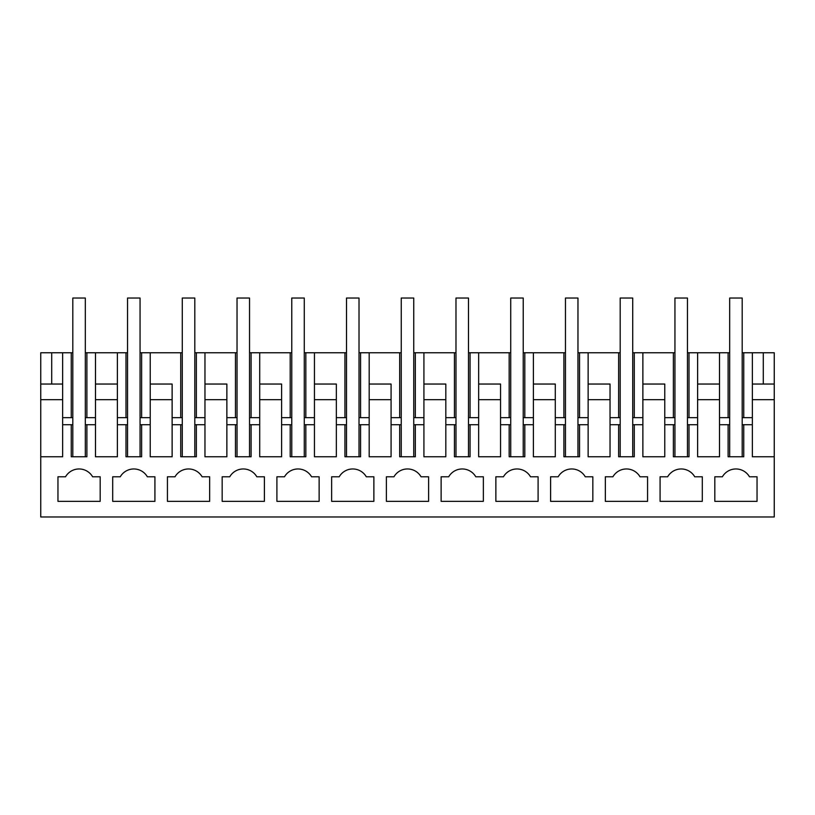 <?xml version="1.0" encoding="UTF-8"?>
<svg xmlns="http://www.w3.org/2000/svg" width="815" height="815" viewBox="0 0 815 815"><rect width="100%" height="100%" fill="white"/><g stroke="black" fill="none" stroke-linecap="round" stroke-linejoin="round"><path stroke-width="1.22" d="M51.702 384.038L51.702 352.763L62.643 352.763L62.643 417.667L62.643 384.038L40.75 384.038L40.75 516.975L774.25 516.975L774.25 384.038L763.298 384.038L763.298 352.763L774.25 352.763L774.25 384.038M85.32 352.763L117.38 352.763L117.38 417.667L127.548 417.667M127.548 352.763L117.38 352.763L117.38 424.707L125.989 424.707L125.989 456.767L141.627 456.767L141.627 424.707L150.225 424.707L150.225 456.767L172.128 456.767L172.128 424.707L180.726 424.707L180.726 456.767L196.364 456.767L196.364 424.707L204.962 424.707L204.962 456.767L226.865 456.767L226.865 424.707L235.464 424.707L235.464 456.767L251.101 456.767L251.101 424.707L259.71 424.707L259.71 456.767L281.603 456.767L281.603 424.707L290.201 424.707L290.201 456.767L305.839 456.767L305.839 424.707L314.447 424.707L314.447 456.767L336.34 456.767L336.34 424.707L344.939 424.707L344.939 456.767L360.576 456.767L360.576 424.707L369.185 424.707L369.185 456.767L391.078 456.767L391.078 424.707L399.676 424.707L399.676 456.767L415.324 456.767L415.324 424.707L423.922 424.707L423.922 456.767L445.815 456.767L445.815 424.707L454.424 424.707L454.424 456.767L470.061 456.767L470.061 424.707L478.66 424.707L478.66 456.767L500.553 456.767L500.553 424.707L509.161 424.707L509.161 456.767L524.799 456.767L524.799 424.707L533.397 424.707L533.397 456.767L555.29 456.767L555.29 424.707L563.899 424.707L563.899 456.767L579.536 456.767L579.536 424.707L588.135 424.707L588.135 456.767L610.038 456.767L610.038 424.707L618.636 424.707L618.636 456.767L634.274 456.767L634.274 424.707L642.872 424.707L642.872 456.767L664.775 456.767L664.775 424.707L673.373 424.707L673.373 456.767L689.011 456.767L689.011 424.707L697.62 424.707L697.62 456.767L719.513 456.767L719.513 424.707L728.111 424.707L728.111 456.767L743.749 456.767L743.749 424.707L752.357 424.707L752.357 417.667L752.357 456.767L774.25 456.767M140.058 352.763L141.627 352.763L141.627 417.667M182.285 352.763L141.627 352.763M194.805 352.763L196.364 352.763L196.364 417.667M237.033 352.763L196.364 352.763M249.543 352.763L251.101 352.763L251.101 417.667M291.77 352.763L251.101 352.763M304.28 352.763L305.839 352.763L305.839 417.667M346.507 352.763L305.839 352.763M359.018 352.763L360.576 352.763L360.576 417.667M401.245 352.763L360.576 352.763M413.755 352.763L415.324 352.763L415.324 417.667M455.982 352.763L415.324 352.763M468.493 352.763L470.061 352.763L470.061 417.667M510.72 352.763L470.061 352.763M523.23 352.763L524.799 352.763L524.799 417.667M565.457 352.763L524.799 352.763M577.967 352.763L579.536 352.763L579.536 417.667M620.195 352.763L579.536 352.763M632.715 352.763L634.274 352.763L634.274 417.667M674.942 352.763L634.274 352.763M687.452 352.763L689.011 352.763L689.011 417.667M687.452 417.667L697.62 417.667L697.62 352.763L689.011 352.763M697.62 352.763L719.513 352.763L719.513 417.667L729.68 417.667M729.68 352.763L719.513 352.763L719.513 424.707M742.19 352.763L743.749 352.763L743.749 417.667M763.298 352.763L743.749 352.763M40.75 384.038L40.75 352.763L51.702 352.763M72.81 352.763L62.643 352.763L62.643 384.038M40.75 399.676L62.643 399.676M40.75 456.767L62.643 456.767L62.643 417.667L72.81 417.667M95.487 352.763L95.487 384.038L117.38 384.038M125.989 352.763L125.989 417.667M150.225 352.763L150.225 417.667L140.058 417.667M150.225 384.038L172.128 384.038L172.128 417.667L182.285 417.667M172.128 384.038L172.128 424.707M180.726 352.763L180.726 417.667M204.962 352.763L204.962 417.667L194.805 417.667M204.962 384.038L226.865 384.038L226.865 417.667L237.033 417.667M226.865 384.038L226.865 424.707M235.464 352.763L235.464 417.667M259.71 352.763L259.71 417.667L249.543 417.667M259.71 384.038L281.603 384.038L281.603 417.667L291.77 417.667M281.603 384.038L281.603 424.707M290.201 352.763L290.201 417.667M314.447 352.763L314.447 417.667L304.28 417.667M314.447 384.038L336.34 384.038L336.34 417.667L346.507 417.667M336.34 384.038L336.34 424.707M344.939 352.763L344.939 417.667M369.185 352.763L369.185 417.667L359.018 417.667M369.185 384.038L391.078 384.038L391.078 417.667L401.245 417.667M391.078 384.038L391.078 424.707M399.676 352.763L399.676 417.667M423.922 352.763L423.922 417.667L413.755 417.667M423.922 384.038L445.815 384.038L445.815 417.667L455.982 417.667M445.815 384.038L445.815 424.707M454.424 352.763L454.424 417.667M478.66 352.763L478.66 417.667L468.493 417.667M478.66 384.038L500.553 384.038L500.553 417.667L510.72 417.667M500.553 384.038L500.553 424.707M509.161 352.763L509.161 417.667M533.397 352.763L533.397 417.667L523.23 417.667M533.397 384.038L555.29 384.038L555.29 417.667L565.457 417.667M555.29 384.038L555.29 424.707M563.899 352.763L563.899 417.667M588.135 352.763L588.135 417.667L577.967 417.667M588.135 384.038L610.038 384.038L610.038 417.667L620.195 417.667M610.038 384.038L610.038 424.707M618.636 352.763L618.636 417.667M642.872 352.763L642.872 417.667L632.715 417.667M642.872 384.038L664.775 384.038L664.775 417.667L674.942 417.667M664.775 384.038L664.775 424.707M673.373 352.763L673.373 417.667M697.62 384.038L719.513 384.038M728.111 352.763L728.111 417.667M752.357 352.763L752.357 417.667L742.19 417.667M752.357 384.038L763.298 384.038M71.251 352.763L71.251 417.667M86.889 352.763L86.889 417.667M95.487 384.038L95.487 417.667L85.32 417.667M85.32 424.707L95.487 424.707L95.487 456.767L117.38 456.767L117.38 424.707M86.889 424.707L86.889 456.767L71.251 456.767L71.251 424.707L72.81 424.707M62.643 424.707L71.251 424.707M100.184 476.785L92.615 476.785A15.638 15.638 0 0 0 65.526 476.785L57.957 476.785L57.957 501.337L100.184 501.337L100.184 476.785M667.648 476.785A15.638 15.638 0 0 1 694.737 476.785L702.306 476.785L702.306 501.337L660.079 501.337L660.079 476.785L667.648 476.785L660.079 476.785M319.134 476.785L311.564 476.785A15.638 15.638 0 0 0 284.476 476.785L276.906 476.785L276.906 501.337L319.134 501.337L319.134 476.785M154.921 476.785L154.921 501.337L112.694 501.337L112.694 476.785L120.263 476.785A15.638 15.638 0 0 1 147.352 476.785L154.921 476.785M448.698 476.785L441.129 476.785L441.129 501.337L483.356 501.337L483.356 476.785L475.787 476.785A15.638 15.638 0 0 0 448.698 476.785L441.129 476.785M428.609 476.785L428.609 501.337L386.392 501.337L386.392 476.785L393.951 476.785A15.638 15.638 0 0 1 421.049 476.785L428.609 476.785M339.213 476.785A15.638 15.638 0 0 1 366.302 476.785L373.871 476.785L373.871 501.337L331.644 501.337L331.644 476.785L339.213 476.785L331.644 476.785M495.866 476.785L495.866 501.337L538.094 501.337L538.094 476.785L530.524 476.785A15.638 15.638 0 0 0 503.436 476.785L495.866 476.785L503.436 476.785M175.001 476.785A15.638 15.638 0 0 1 202.089 476.785L209.659 476.785L209.659 501.337L167.432 501.337L167.432 476.785L175.001 476.785L167.432 476.785M264.396 501.337L222.169 501.337L222.169 476.785L229.738 476.785A15.638 15.638 0 0 1 256.827 476.785L264.396 476.785L264.396 501.337M647.568 476.785L639.999 476.785A15.638 15.638 0 0 0 612.911 476.785L605.341 476.785L605.341 501.337L647.568 501.337L647.568 476.785M722.385 476.785A15.638 15.638 0 0 1 749.474 476.785L757.043 476.785L757.043 501.337L714.816 501.337L714.816 476.785L722.385 476.785L714.816 476.785M550.604 476.785L550.604 501.337L592.831 501.337L592.831 476.785L585.262 476.785A15.638 15.638 0 0 0 558.173 476.785L550.604 476.785L558.173 476.785M95.487 424.707L95.487 417.667M150.225 424.707L150.225 417.667L150.225 424.707M204.962 424.707L204.962 417.667L204.962 424.707M259.71 424.707L259.71 417.667L259.71 424.707M314.447 424.707L314.447 417.667L314.447 424.707M369.185 424.707L369.185 417.667L369.185 424.707M423.922 424.707L423.922 417.667L423.922 424.707M478.66 424.707L478.66 417.667L478.66 424.707M533.397 424.707L533.397 417.667L533.397 424.707M588.135 424.707L588.135 417.667L588.135 424.707M642.872 424.707L642.872 417.667L642.872 424.707M697.62 424.707L697.62 417.667L697.62 424.707M752.357 399.676L774.25 399.676M673.373 424.707L674.942 424.707M687.452 424.707L689.011 424.707M618.636 424.707L620.195 424.707M632.715 424.707L634.274 424.707M563.899 424.707L565.457 424.707M577.967 424.707L579.536 424.707M509.161 424.707L510.72 424.707M523.23 424.707L524.799 424.707M454.424 424.707L455.982 424.707M468.493 424.707L470.061 424.707M399.676 424.707L401.245 424.707M413.755 424.707L415.324 424.707M344.939 424.707L346.507 424.707M359.018 424.707L360.576 424.707M290.201 424.707L291.77 424.707M304.28 424.707L305.839 424.707M235.464 424.707L237.033 424.707M249.543 424.707L251.101 424.707M180.726 424.707L182.285 424.707M194.805 424.707L196.364 424.707M125.989 424.707L127.548 424.707M140.058 424.707L141.627 424.707M728.111 424.707L729.68 424.707M742.19 424.707L743.749 424.707M65.526 476.785L57.957 476.785M284.476 476.785L276.906 476.785M120.263 476.785L112.694 476.785M393.951 476.785L386.392 476.785M229.738 476.785L222.169 476.785M612.911 476.785L605.341 476.785M95.487 399.676L117.38 399.676M150.225 399.676L172.128 399.676M204.962 399.676L226.865 399.676M259.71 399.676L281.603 399.676M314.447 399.676L336.34 399.676M369.185 399.676L391.078 399.676M423.922 399.676L445.815 399.676M478.66 399.676L500.553 399.676M533.397 399.676L555.29 399.676M588.135 399.676L610.038 399.676M642.872 399.676L664.775 399.676M697.62 399.676L719.513 399.676M85.32 456.767L85.32 298.025L72.81 298.025L72.81 456.767M140.058 456.767L140.058 298.025L127.548 298.025L127.548 456.767M194.805 456.767L194.805 298.025L182.285 298.025L182.285 456.767M249.543 456.767L249.543 298.025L237.033 298.025L237.033 456.767M304.28 456.767L304.28 298.025L291.77 298.025L291.77 456.767M359.018 456.767L359.018 298.025L346.507 298.025L346.507 456.767M413.755 456.767L413.755 298.025L401.245 298.025L401.245 456.767M468.493 456.767L468.493 298.025L455.982 298.025L455.982 456.767M523.23 456.767L523.23 298.025L510.72 298.025L510.72 456.767M577.967 456.767L577.967 298.025L565.457 298.025L565.457 456.767M632.715 456.767L632.715 298.025L620.195 298.025L620.195 456.767M687.452 456.767L687.452 298.025L674.942 298.025L674.942 456.767M742.19 456.767L742.19 298.025L729.68 298.025L729.68 456.767"/></g></svg>
